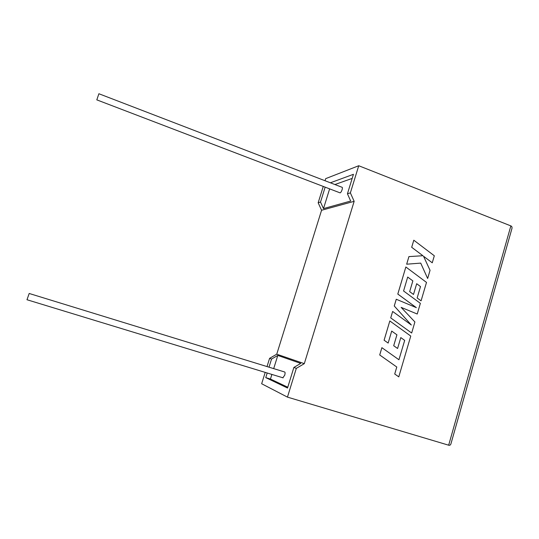 <?xml version="1.0" encoding="UTF-8"?>
<svg xmlns="http://www.w3.org/2000/svg" width="539" height="539" viewBox="0 0 539 539"><rect width="100%" height="100%" fill="white"/><g stroke="black" fill="none" stroke-linecap="round" stroke-linejoin="round"><path stroke-width="0.81" d="M282.82 377.758L284.7 375.272C285.252 373.177 285.205 372.072 284.552 371.957L29.187 293.472L26.99 299.738M96.811 99.863L98.893 93.739L341.995 187.262C342.501 187.336 342.541 188.151 342.103 189.715C341.47 191.54 340.796 192.591 340.096 192.868L339.846 192.767M323.265 186.433L318.165 202.772L321.567 210.264L276.75 354.19L269.594 358.341L271.541 359.068L269.008 367.18M269.594 358.341L267.021 366.567M265.208 372.388L261.658 383.748L287.455 397.122L448.664 445.201C449.742 445.517 450.496 445.086 450.914 443.9L511.915 228.624C512.225 227.222 511.875 226.313 510.857 225.902L358.731 165.736L350.37 192.881L354.157 201.33L304.306 363.65L296.315 368.366L287.455 397.122M267.196 372.995L265.754 377.623L287.53 388.026L293.876 367.45L296.315 368.366M358.731 165.736L325.697 178.631L325.044 180.74M271.541 359.068L277.794 355.437L300.742 363.407L293.876 367.45M271.885 374.423L270.45 379.045L265.754 377.623M277.794 355.437L273.691 368.622M270.45 379.045L287.772 387.251M330.38 182.795L353.443 174.306L347.439 193.777L350.694 201.034L323.488 208.606L329.632 188.866M352.183 178.402L334.914 184.54M318.165 202.772L320.516 202.044L323.488 208.606M325.158 187.154L320.516 202.044M347.439 193.777L350.37 192.881M321.567 210.264L354.157 201.33M276.75 354.19L304.306 363.65M413.804 240.212L411.702 247.286L422.906 255.729L408.919 256.598L406.662 264.198L420.723 263.113L427.649 278.488L430.048 270.315L423.526 256.234L432.251 262.81L434.313 255.769L413.804 240.212L411.681 247.286L422.886 255.735M406.682 264.198L408.939 256.598M420.71 263.113L427.649 278.488M423.533 256.254L432.251 262.81M407.693 277.073L412.84 280.88L409.667 291.633L413.501 294.449L416.687 283.709L420.501 286.573L417.152 297.966L421.08 300.843L426.504 282.409L405.854 266.994L397.816 294.065L416.344 307.648L396.273 299.26L394.272 305.997L411.351 325.017L392.648 311.454L390.735 317.902L411.661 333.021L414.902 321.958L401.144 307.378L417.233 314.021L401.151 307.385M411.661 333.021L390.721 317.902L392.648 311.454M417.233 314.021L420.366 303.342L403.576 290.979L407.693 277.059L412.84 280.88M412.861 280.88L409.667 291.633L413.501 294.449M416.687 283.709L420.501 286.573M420.514 286.573L417.152 297.966L421.08 300.843M405.854 266.994L397.795 294.065L416.31 307.634M396.253 299.26L394.252 305.997L411.311 324.983M400.807 337.582L404.695 340.392L398.921 359.735L381.881 347.668L379.712 354.972L396.778 367.012L394.723 374.012L398.779 376.855L410.765 336.06L389.825 320.961L384.091 340.217L388.147 343.073L391.698 331.074L396.913 334.813L393.692 345.728L397.58 348.49L400.807 337.582L404.674 340.385L398.934 359.749M381.895 347.675L379.726 354.979L396.778 367.012M396.798 367.012L394.723 374.012M394.737 374.012L398.799 376.862M389.825 320.961L384.112 340.217L388.147 343.073M391.698 331.074L396.913 334.813M396.933 334.813L393.706 345.728L397.593 348.49M448.664 445.201L510.857 225.902M26.95 299.724L283.123 377.852M96.777 99.85L340.096 192.868"/></g></svg>
